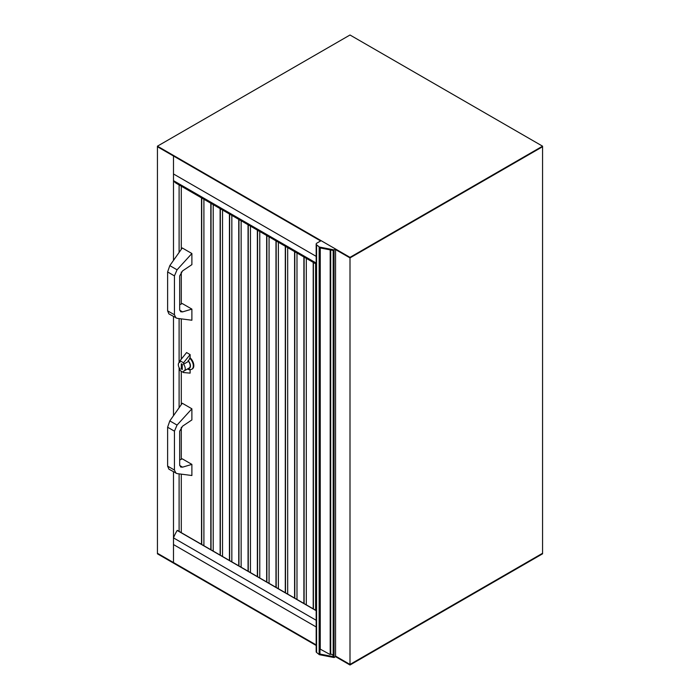 <?xml version="1.0" encoding="UTF-8"?>
<svg xmlns="http://www.w3.org/2000/svg" width="700" height="700" viewBox="0 0 700 700"><rect width="100%" height="100%" fill="white"/><g stroke="black" fill="none" stroke-linecap="round" stroke-linejoin="round"><path stroke-width="1.05" d="M316.172 645.47L157.439 553.822L157.439 146.178L350 35L542.561 146.178L350 257.355L157.439 146.178M333.183 250.46L333.183 656.294L334.049 656.793L334.049 250.626L319.366 247.782L319.366 247.039L316.584 244.816A2.266 1.312 180 0 1 316.172 244.072L316.172 651.718A2.266 1.312 0 0 0 316.584 652.47L319.392 654.692L334.049 657.536L335.554 656.661L350 665L542.561 553.822L542.561 553.271L350 664.44L335.554 656.11L350 664.44L542.561 553.271L542.561 146.729L350 257.906L335.554 249.568L350 257.906L350 257.355M173.486 260.418L173.486 155.995L157.439 146.729L320.635 240.949L173.486 155.995L173.486 173.968L316.172 256.349L173.486 173.968L173.486 180.644L316.172 263.025L173.486 180.644A27.23 15.724 120 0 0 176.523 183.444L316.172 264.075M316.172 610.671L177.196 530.451A27.23 15.724 120 0 0 173.486 537.889L316.172 620.27L173.486 537.889L173.486 544.556L316.172 626.946L173.486 544.556L173.486 562.538L316.172 644.919L157.439 553.271L173.486 562.538L173.486 471.809M173.486 415.695L173.486 316.531M350 665L350 257.906L542.561 146.729L542.561 146.178M319.961 648.988L330.199 654.57L330.715 653.861L333.183 655.288M330.715 653.861L330.715 249.979M330.199 654.57L330.199 249.882M320.25 648.821L320.25 247.949M334.049 657.536L334.049 656.793L319.392 653.949L319.882 653.546M319.392 654.692L319.392 653.949M316.172 244.072A2.266 1.312 180 0 1 316.838 243.145L321.116 240.678L335.554 249.016L334.049 249.882L334.049 250.626M319.366 247.039L334.049 249.882M335.554 656.661L335.554 249.016M181.291 186.2L181.291 249.349M181.291 272.046L181.291 304.01M181.291 318.868L181.291 359.161M181.291 371.245L181.291 404.626M181.291 427.324L181.291 459.287M181.291 474.145L181.291 532.665M201.513 197.873L201.513 544.346M191.888 253.523L182.263 247.966L169.811 265.624L167.615 271.95L167.615 310.844L168.901 313.889L177.056 318.325L191.888 320.233L191.888 309.111L182.56 311.885L180.696 311.762L179.673 309.636L179.673 275.957L182.56 270.909L191.888 264.644L191.888 253.523L177.056 269.806L174.44 275.887L174.44 314.781L175.971 317.966M191.888 309.111L182.263 303.555L179.673 304.754M190.12 357.752L188.037 361.646L183.54 364.245L183.54 362.793L190.12 354.602L190.12 357.752M188.265 368.533A5.224 3.01 -120 0 0 190.444 365.829A5.224 3.01 -120 0 0 188.143 360.631M188.037 368.672L188.037 369.338L190.12 369.985L190.12 373.135L183.54 372.549L183.54 371.088A4.883 2.818 -120 0 0 184.222 370.877L189.192 367.999A4.883 2.818 -120 0 0 188.037 360.815M190.12 369.985L188.195 368.874A7.263 4.191 -120 0 0 191.826 369.233A7.263 4.191 -120 0 0 189.621 358.067M181.3 363.773L182.263 364.332L182.263 369.521L181.3 368.961L181.3 363.773M181.939 364.149L182.263 368.777M181.3 368.961L181.939 368.594M190.12 354.602L186.594 352.564L180.014 360.754L180.014 362.206A4.883 2.818 -120 0 0 179.34 362.425A4.883 2.818 -120 0 0 180.014 369.049L180.014 370.51L183.54 372.549M180.014 360.754L183.54 362.793M184.222 370.877A4.883 2.818 -120 0 0 183.54 364.245M192.062 369.075A7.263 4.191 -120 0 0 192.308 368.953A7.263 4.191 -120 0 0 190.085 357.779M203.91 199.264L203.91 545.729M210.822 203.245L210.822 549.719M213.22 204.636L213.22 551.101M220.133 208.626L220.133 555.091M222.53 210.009L222.53 556.474M229.443 213.999L229.443 560.464M231.84 215.381L231.84 561.846M238.744 219.371L238.744 565.836M241.141 220.754L241.141 567.219M248.054 224.744L248.054 571.209M250.451 226.126L250.451 572.6M257.364 230.116L257.364 576.59M259.761 231.499L259.761 577.972M266.665 235.489L266.665 581.962M269.062 236.871L269.062 583.345M275.975 240.861L275.975 587.335M278.373 242.244L278.373 588.718M285.285 246.234L285.285 592.707M287.683 247.625L287.683 594.09M294.586 251.615L294.586 598.08M296.984 252.998L296.984 599.462M303.896 256.988L303.896 603.452M306.294 258.37L306.294 604.835M313.206 262.36L313.206 608.825M315.604 263.743L315.604 610.207M191.888 408.8L182.263 403.244L169.811 420.901L167.615 427.227L167.615 466.121L168.901 469.166L177.056 473.602L191.888 475.51L191.888 464.389L182.56 467.162L180.696 467.04L179.673 464.914L179.673 431.235L182.56 426.186L191.888 419.921L191.888 408.8L177.056 425.084L174.44 431.165L174.44 470.059L175.971 473.244M191.888 464.389L182.263 458.832L179.673 460.031M319.139 654.587L319.139 246.943M316.584 652.47L316.584 244.816M316.172 610.689L177.196 530.451M167.615 310.844L174.44 314.781M167.615 271.95L174.44 275.887M169.811 265.624L177.056 269.806M179.725 310.249L182.56 311.885M167.615 466.121L174.44 470.059M167.615 427.227L174.44 431.165M169.811 420.901L177.056 425.084M179.725 465.526L182.56 467.162M319.961 653.695L319.961 247.896M316.172 610.54L177.327 530.381M179.104 184.94L179.104 252.446M179.104 318.588L179.104 362.582M179.104 367.623L179.104 407.724M179.104 473.865L179.104 531.405M180.014 362.031L179.34 362.425M192.308 368.953L191.826 369.233M201.731 198.004L201.731 544.469M211.041 203.376L211.041 549.841M220.343 208.749L220.343 555.214M229.652 214.121L229.652 560.586M238.963 219.494L238.963 565.959M248.264 224.866L248.264 571.34M257.574 230.239L257.574 576.712M266.884 235.611L266.884 582.085M276.185 240.984L276.185 587.457M285.495 246.365L285.495 592.83M294.805 251.737L294.805 598.202M304.106 257.11L304.106 603.575M313.416 262.483L313.416 608.947"/></g></svg>
